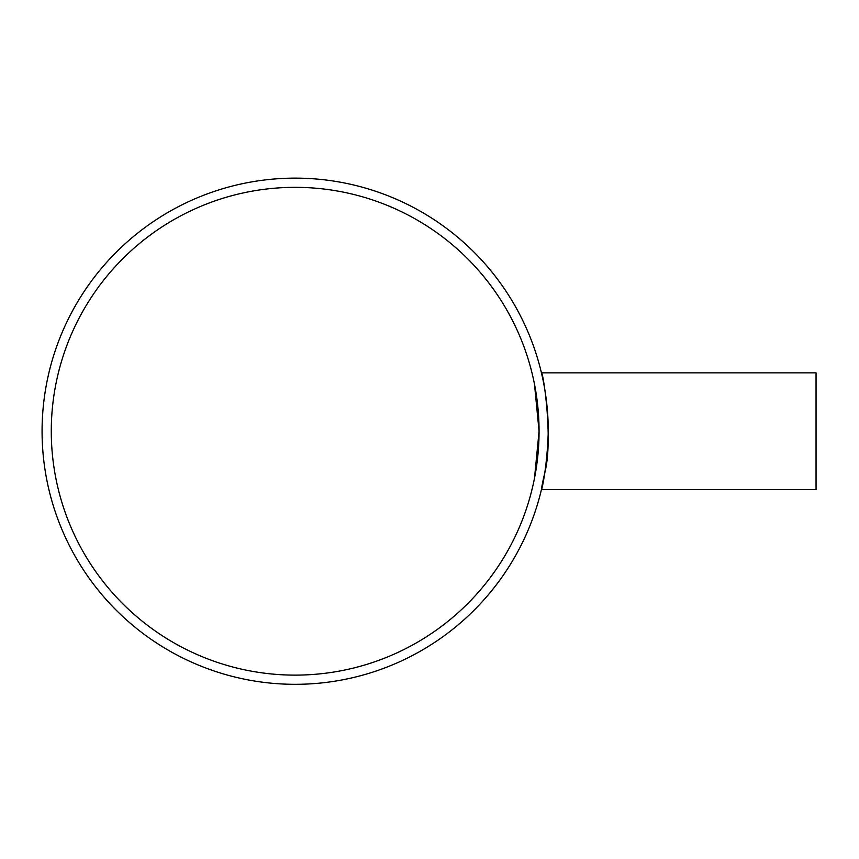 <?xml version="1.0" encoding="UTF-8"?>
<svg xmlns="http://www.w3.org/2000/svg" width="859" height="859" viewBox="0 0 859 859"><rect width="100%" height="100%" fill="white"/><g stroke="black" fill="none" stroke-linecap="round" stroke-linejoin="round"><path stroke-width="1.29" d="M539.065 431.229L534.47 384.102L539.065 431.229L534.47 478.356M532.848 376.532L533.45 379.195M295.174 187.337A243.892 243.892 0 0 1 506.391 553.175A243.892 243.892 0 0 1 83.957 553.175A243.892 243.892 0 0 1 295.174 187.337M548.257 431.229C546.893 481.265 536.166 509.677 544.864 472.504C553.464 439.078 542.899 370.143 541.438 372.86L816.05 372.86L816.05 489.598L541.438 489.598L542.276 485.915M541.438 372.86L542.276 376.532M295.174 178.135A253.083 253.083 0 0 0 75.989 557.77A253.083 253.083 0 0 0 514.348 557.77A253.083 253.083 0 0 0 295.174 178.135"/></g></svg>
